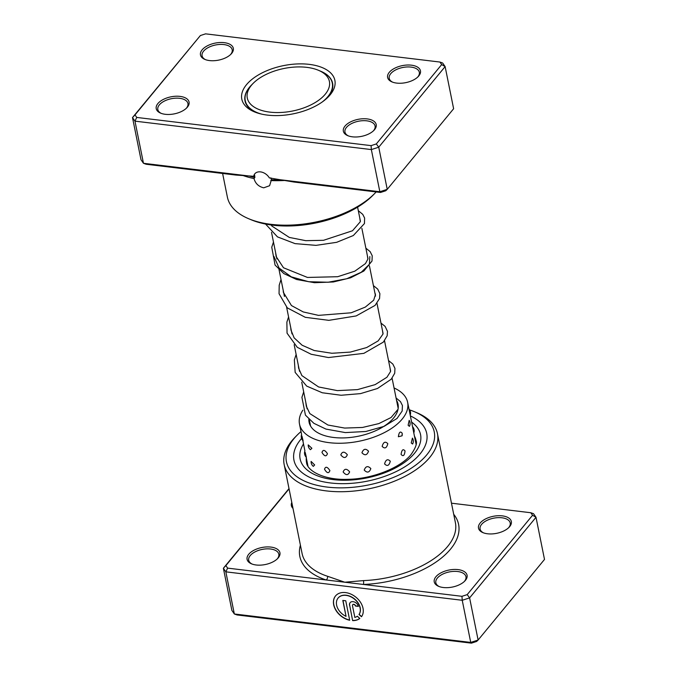 <?xml version="1.0" encoding="UTF-8"?>
<svg xmlns="http://www.w3.org/2000/svg" width="677" height="677" viewBox="0 0 677 677"><rect width="100%" height="100%" fill="white"/><g stroke="black" fill="none" stroke-linecap="round" stroke-linejoin="round"><path stroke-width="1.02" d="M318.258 70.205A41.889 21.698 -11.4 0 0 253.071 83.449A41.889 21.698 -11.4 0 0 258.428 109.276A41.889 21.698 -11.4 0 0 316.709 101.592A41.889 21.698 -11.4 0 0 318.418 70.273A41.889 21.698 -11.4 0 0 318.258 70.205M253.071 83.449L251.379 85.175A44.403 23.001 -11.4 0 0 245.243 100.619A44.403 23.001 -11.4 0 0 257.057 112.56A44.403 23.001 -11.4 0 0 261.787 114.159M322.277 101.965A44.403 23.001 -11.4 0 0 332.289 83.068A44.403 23.001 -11.4 0 0 320.644 71.212A44.403 23.001 -11.4 0 0 320.475 71.136M338.136 598.003A13.312 9.605 39.5 0 1 338.204 597.926A13.312 9.605 39.5 0 1 346.226 595.235A13.312 9.605 39.5 0 1 358.031 602.75A13.312 9.605 39.5 0 1 359.132 614.352L359.005 614.504A13.312 9.605 -140.5 0 0 357.905 602.902A13.312 9.605 -140.5 0 0 346.099 595.379A13.312 9.605 -140.5 0 0 338.077 598.079A13.312 9.605 -140.5 0 0 346.04 616.366L342.824 600.431L345.761 600.787L349.687 620.25A16.637 12.008 39.5 0 1 335.707 609.977A16.637 12.008 39.5 0 1 335.513 595.963A16.637 12.008 39.5 0 1 345.541 592.587A16.637 12.008 39.5 0 1 360.409 602.158A16.637 12.008 39.5 0 1 361.493 616.739L359.005 614.504M335.572 595.887A16.637 12.008 -140.5 0 0 335.826 609.808A16.637 12.008 -140.5 0 0 349.645 620.064M349.544 605.323A4.993 3.605 39.5 0 1 350.085 602.682A4.993 3.605 39.5 0 1 353.098 601.667A4.993 3.605 39.5 0 1 358.345 606.389L355.408 606.033A1.667 1.202 -140.5 0 0 353.665 604.459A1.667 1.202 -140.5 0 0 352.658 604.798A1.667 1.202 -140.5 0 0 352.472 605.678L354.841 617.424A13.312 9.605 -140.5 0 0 357.329 616.231L359.817 618.465A16.637 12.008 39.5 0 1 352.624 620.606L349.662 605.179L352.624 620.606M350.153 602.606A4.993 3.605 -140.5 0 0 349.662 605.179M352.725 604.722A1.667 1.202 39.5 0 1 352.785 604.646A1.667 1.202 39.5 0 1 353.783 604.307A1.667 1.202 39.5 0 1 355.535 605.881L355.408 606.033M289.062 488.887L225.873 565.591L227.616 568.121L326.204 579.986A2.793 1.76 108.2 0 0 327.558 576.279L344.788 582.22L363.456 580.604A78.185 40.502 -11.4 0 0 447.692 546.39A78.185 40.502 -11.4 0 0 455.393 522.636L437.452 433.661A78.185 40.502 168.6 0 1 429.751 457.415A78.185 40.502 168.6 0 1 347.047 491.561A78.185 40.502 168.6 0 1 284.162 464.566A78.185 40.502 168.6 0 1 291.855 440.82A78.185 40.502 168.6 0 1 294.96 437.367L296.848 435.446A75.392 39.054 -11.4 0 0 293.852 438.772A75.392 39.054 -11.4 0 0 327.135 487.076A75.392 39.054 -11.4 0 0 426.815 454.775A75.392 39.054 -11.4 0 0 414.468 411.726A75.392 39.054 -11.4 0 0 409.585 409.915M435.886 576.779A16.756 8.683 168.6 0 1 458.033 569.602A16.756 8.683 168.6 0 1 465.429 580.333A16.756 8.683 168.6 0 1 464.769 581.069A16.756 8.683 168.6 0 1 438.628 586.341A16.756 8.683 168.6 0 1 435.886 576.779M464.261 581.56A15.359 7.955 -11.4 0 0 464.439 581.357A15.359 7.955 -11.4 0 0 465.945 576.694A15.359 7.955 -11.4 0 0 453.598 571.388A15.359 7.955 -11.4 0 0 437.35 578.099A15.359 7.955 -11.4 0 0 435.836 582.762A15.359 7.955 -11.4 0 0 439.28 586.595M480.145 523.05A16.756 8.683 168.6 0 1 502.292 515.866A16.756 8.683 168.6 0 1 509.688 526.604A16.756 8.683 168.6 0 1 509.028 527.341A16.756 8.683 168.6 0 1 482.887 532.613A16.756 8.683 168.6 0 1 480.145 523.05M508.52 527.832A15.359 7.955 -11.4 0 0 508.698 527.628A15.359 7.955 -11.4 0 0 510.213 522.957A15.359 7.955 -11.4 0 0 497.857 517.66A15.359 7.955 -11.4 0 0 481.609 524.362A15.359 7.955 -11.4 0 0 480.095 529.033A15.359 7.955 -11.4 0 0 483.539 532.867M248.738 554.26A16.756 8.683 168.6 0 1 270.893 547.084A16.756 8.683 168.6 0 1 278.289 557.814A16.756 8.683 168.6 0 1 277.621 558.559A16.756 8.683 168.6 0 1 251.489 563.823A16.756 8.683 168.6 0 1 248.738 554.26M277.121 559.041A15.359 7.955 -11.4 0 0 277.299 558.838A15.359 7.955 -11.4 0 0 278.806 554.175A15.359 7.955 -11.4 0 0 266.459 548.869A15.359 7.955 -11.4 0 0 250.211 555.58A15.359 7.955 -11.4 0 0 248.696 560.243A15.359 7.955 -11.4 0 0 252.14 564.076M420.045 453.962A67.717 35.077 -11.4 0 0 426.713 433.39A67.717 35.077 -11.4 0 0 410.372 415.923A67.717 35.077 -11.4 0 1 426.713 433.39A67.717 35.077 -11.4 0 1 420.045 453.962A67.717 35.077 -11.4 0 1 348.418 483.53A67.717 35.077 -11.4 0 1 293.953 460.157A67.717 35.077 -11.4 0 0 348.418 483.53A67.717 35.077 -11.4 0 0 420.045 453.962M301.578 438.459A67.717 35.077 -11.4 0 0 300.622 439.593A67.717 35.077 -11.4 0 0 293.953 460.157A67.717 35.077 -11.4 0 1 300.622 439.593A67.717 35.077 -11.4 0 1 301.578 438.459M300.41 545.18A80.978 41.949 168.6 0 0 326.204 579.986L461.968 596.319L467.189 594.626L469.61 597.884L462.23 600.279L225.839 571.837L234.335 613.98L470.727 642.422L478.114 640.027L544.503 559.43L536.006 517.287L469.61 597.884L478.114 640.027L476.625 641.457L471.412 643.15L237.06 614.953L234.335 613.98L231.872 610.4L223.376 568.257L289.003 488.591M461.968 596.319L462.23 600.279L470.727 642.422L471.412 643.15M292.997 508.385A16.756 8.683 168.6 0 1 291.795 502.427M530.819 512.743L533.535 513.708L536.006 517.287L532.562 515.273L530.819 512.743L451.466 503.189M227.616 568.121L225.839 571.837L223.376 568.257L225.873 565.591M467.189 594.626L532.562 515.273M414.468 411.726L416.947 412.775A78.185 40.502 168.6 0 1 437.452 433.661M301.003 431.571A75.392 39.054 -11.4 0 0 296.848 435.446M453.7 514.275A80.978 41.949 168.6 0 1 440.185 559.007A80.978 41.949 168.6 0 1 363.38 584.463A2.793 0.711 87.8 0 0 363.456 580.604M355.535 605.881L358.311 606.22M352.742 620.454A16.637 12.008 -140.5 0 0 359.783 618.431M359.132 614.352L361.611 616.586M342.985 600.448L346.04 616.366M301.62 434.448A5.865 5.865 0 0 0 303.118 440.803L301.891 435.946M302.805 440.49L304.912 450.924A5.865 5.865 0 0 0 306.351 457.305L305.217 452.414M311.894 448.276L308.221 444.899A5.865 5.865 0 0 0 310.43 449.697L311.894 448.276M314.661 464.938L311.107 461.426A5.865 5.865 0 0 0 313.324 466.368L314.661 464.938M327.448 453.692C324.842 449.807 323.022 449.384 321.973 452.439C324.444 456.442 326.272 456.865 327.448 453.692M329.902 470.574C327.329 466.665 325.527 466.225 324.511 469.246C326.957 473.274 328.76 473.722 329.902 470.574M347.335 454.716C344.415 451.314 342.24 451.373 340.802 454.893C343.671 458.422 345.845 458.363 347.335 454.716M349.628 471.852C346.726 468.416 344.559 468.45 343.137 471.945C345.989 475.508 348.156 475.474 349.628 471.852M368.525 451.195C365.639 448.25 363.439 448.775 361.941 452.769C364.861 455.833 367.061 455.308 368.525 451.195M370.835 468.569C367.941 465.598 365.732 466.098 364.226 470.075C367.154 473.155 369.363 472.656 370.835 468.569M387.803 443.663C385.264 441.091 383.377 442.005 382.15 446.397C384.807 449.054 386.694 448.14 387.803 443.663M390.29 461.232C387.726 458.642 385.822 459.531 384.57 463.914C387.252 466.588 389.157 465.691 390.29 461.232M402.214 433.263C400.319 430.919 399.032 432.078 398.372 436.741L402.045 435.827L402.214 433.263M405.041 450.95C403.094 448.597 401.774 449.748 401.08 454.402C403.204 456.797 404.524 455.646 405.041 450.95M409.179 420.366L408.129 425.274L409.407 426.349A5.865 5.865 0 0 0 409.179 420.366M412.437 438.121L411.235 442.986L412.606 444.019A5.865 5.865 0 0 0 412.437 438.121M394.048 387.963A55.15 28.569 168.6 0 1 407.63 402.307L416.11 444.383M396.553 400.352A45.376 23.509 168.6 0 1 398.042 404.237A45.376 23.509 168.6 0 1 398.279 406.132A45.376 23.509 168.6 0 1 356.407 436.597A45.376 23.509 168.6 0 1 309.084 422.177A45.376 23.509 168.6 0 1 308.856 420.282A45.376 23.509 168.6 0 1 308.847 419.224M407.63 402.307A55.15 28.569 168.6 0 1 407.909 404.609A55.15 28.569 168.6 0 1 357.016 441.632A55.15 28.569 168.6 0 1 299.505 424.107A55.15 28.569 168.6 0 1 299.226 421.805A55.15 28.569 168.6 0 1 302.839 410.194M274.667 179.075L379.848 191.735L387.236 189.34L385.755 190.77L380.533 192.463L293.877 182.028L269.353 177.907A9.495 6.846 -140.5 0 0 260.527 171.89A9.495 6.846 -140.5 0 0 254.797 173.82A9.495 6.846 -140.5 0 0 253.697 176.282L235.934 175.064L146.181 164.257L143.465 163.292L134.968 121.141L132.497 117.57L200.375 35.542L135.002 114.904L136.746 117.434L371.089 145.631L376.31 143.939L441.683 64.577L439.94 62.047L205.588 33.85L200.375 35.542M270.825 177.848L271.443 179.718L269.598 185.718L263.734 187.817C258.639 186.632 255.398 183.543 254.002 178.55A80.978 41.949 168.6 0 1 243.102 175.555M271.443 179.718A79.226 41.043 -11.4 0 0 280.473 179.913M254.002 178.55L254.882 177.476L254.577 175.098M254.095 175.529A79.226 41.043 -11.4 0 0 254.721 175.665L253.697 176.282M231.678 53.39A16.756 8.683 168.6 0 1 231.009 54.135A16.756 8.683 168.6 0 1 204.869 59.407A16.756 8.683 168.6 0 1 202.127 49.836A16.756 8.683 168.6 0 1 224.282 42.659A16.756 8.683 168.6 0 1 231.678 53.39M230.51 54.617A15.359 7.955 -11.4 0 0 230.679 54.414A15.359 7.955 -11.4 0 0 232.194 49.751A15.359 7.955 -11.4 0 0 219.839 44.445A15.359 7.955 -11.4 0 0 203.591 51.156A15.359 7.955 -11.4 0 0 202.084 55.819A15.359 7.955 -11.4 0 0 205.52 59.661M418.818 75.909A16.756 8.683 168.6 0 1 418.149 76.653A16.756 8.683 168.6 0 1 392.008 81.925A16.756 8.683 168.6 0 1 389.267 72.354A16.756 8.683 168.6 0 1 411.421 65.178A16.756 8.683 168.6 0 1 418.818 75.909M417.65 77.136A15.359 7.955 -11.4 0 0 417.819 76.933A15.359 7.955 -11.4 0 0 419.334 72.27A15.359 7.955 -11.4 0 0 406.979 66.964A15.359 7.955 -11.4 0 0 390.731 73.675A15.359 7.955 -11.4 0 0 389.224 78.337A15.359 7.955 -11.4 0 0 392.66 82.179M374.559 129.645A16.756 8.683 168.6 0 1 373.89 130.382A16.756 8.683 168.6 0 1 347.75 135.654A16.756 8.683 168.6 0 1 345.008 126.083A16.756 8.683 168.6 0 1 367.154 118.907A16.756 8.683 168.6 0 1 374.559 129.645M373.391 130.873A15.359 7.955 -11.4 0 0 373.56 130.661A15.359 7.955 -11.4 0 0 375.075 125.998A15.359 7.955 -11.4 0 0 362.72 120.701A15.359 7.955 -11.4 0 0 346.472 127.403A15.359 7.955 -11.4 0 0 344.965 132.074A15.359 7.955 -11.4 0 0 348.401 135.908M187.419 107.127A16.756 8.683 168.6 0 1 186.75 107.863A16.756 8.683 168.6 0 1 160.61 113.135A16.756 8.683 168.6 0 1 157.868 103.573A16.756 8.683 168.6 0 1 180.014 96.388A16.756 8.683 168.6 0 1 187.419 107.127M186.251 108.354A15.359 7.955 -11.4 0 0 186.42 108.151A15.359 7.955 -11.4 0 0 187.935 103.479A15.359 7.955 -11.4 0 0 175.58 98.182A15.359 7.955 -11.4 0 0 159.332 104.884A15.359 7.955 -11.4 0 0 157.817 109.556A15.359 7.955 -11.4 0 0 161.261 113.389M330.198 94.78A47.475 24.592 168.6 0 1 328.311 96.87A47.475 24.592 168.6 0 1 254.256 111.807A47.475 24.592 168.6 0 1 246.479 84.701A47.475 24.592 168.6 0 1 309.245 64.366A47.475 24.592 168.6 0 1 330.198 94.78M251.285 85.268A44.682 23.145 -11.4 0 0 249.415 87.341A44.682 23.145 -11.4 0 0 245.015 100.915A44.682 23.145 -11.4 0 0 255.542 112.323M327.329 97.843A44.682 23.145 -11.4 0 0 328.21 96.819A44.682 23.145 -11.4 0 0 332.61 83.254A44.682 23.145 -11.4 0 0 320.771 71.263M380.533 192.463L379.848 191.735L371.351 149.583L134.968 121.141L136.746 117.434M135.002 114.904L132.497 117.57L140.994 159.713L143.465 163.292L251.742 176.316M284.264 180.488A80.978 41.949 168.6 0 1 270.749 180.564M376.31 143.939L378.739 147.197L387.236 189.34L453.624 108.743L445.127 66.6L378.739 147.197L371.351 149.583L371.089 145.631M439.94 62.047L442.665 63.02L445.127 66.6L441.683 64.577M222.615 173.456L227.37 197.066A80.978 41.949 -11.4 0 0 248.603 218.696A80.978 41.949 -11.4 0 0 374.948 193.224A80.978 41.949 -11.4 0 0 376.167 191.929M374.948 193.224L373.069 195.145A78.185 40.502 168.6 0 1 251.082 219.737L248.603 218.696M249.585 176.113A79.226 41.043 -11.4 0 0 254.882 177.476M284.162 464.566L302.094 553.541A78.185 40.502 -11.4 0 0 327.558 576.279M411.624 422.126A61.438 31.827 168.6 0 1 414.502 453.294A61.438 31.827 168.6 0 1 336.325 479.917A61.438 31.827 168.6 0 1 303.499 443.934M306.309 457.889A55.852 28.933 -11.4 0 0 306.529 462.493C307.197 471.116 324.715 480.458 348.486 479.299C373.205 478.842 401.063 467.367 411.134 454.428C415.729 447.793 417.354 443.122 416.025 440.414A55.852 28.933 -11.4 0 0 414.434 436.09M273.897 256.388L279.076 268.058L291.313 276.859L308.619 281.717L328.167 282.241L346.734 278.746L361.273 272.247L369.405 264.258L369.854 256.541M245.802 103.386L245.243 100.619M310.582 426.07L309.287 419.647M307.104 408.84L301.73 382.183M299.556 371.385L294.173 344.72M291.999 333.913L286.625 307.256M284.442 296.458L278.602 267.491M276.893 258.986L271.511 232.329M398.178 408.4L392.085 378.198M390.629 371.004L384.528 340.734M383.08 333.541L376.971 303.271M375.523 296.086L369.422 265.807M367.975 258.614L361.865 228.344M360.418 221.159L357.591 207.154M332.847 85.835L332.289 83.068M318.418 70.273L320.644 71.212M271.13 224.976L271.875 226.033L289.307 237.432L305.784 240.673L323.521 240.301L352.505 230.755L360.316 221.717L359.758 217.892M275.649 252.843L276.114 256.515L283.494 267.762L307.468 277.443L337.654 276.715L354.799 271.189L365.462 263.59L367.899 259.046L367.315 255.347M283.206 290.306L283.358 292.312L291.448 305.555L303.237 311.945L318.486 315.372L351.135 312.791L365.284 307.113L373.704 300.182L375.481 294.41L374.863 292.811M290.755 327.761L290.941 329.995L294.123 337.857L302.154 345.262L314.196 350.517L331.857 353.267L350.339 352.091L366.672 347.546L378.181 340.886L382.996 334.04L382.42 330.283M298.312 365.233L298.616 368.153L301.883 375.608L318.596 386.965L337.349 390.621L357.473 389.622L375.134 384.629L386.922 377.267L390.536 371.546L389.977 367.738M305.86 402.688L306.275 406.132L309.838 413.605L327.922 425.021L344.661 428.067L362.508 427.458L378.798 423.607L391.086 417.514L398.034 409.263M398.228 407.909L397.526 405.21M265.545 224.045L277.485 236.891L295.054 243.627L315.998 245.362L336.647 242.324L353.326 235.528L364.446 223.562L364.624 218.079L362.745 214.355L358.311 210.699M273.474 242.036L271.756 247.232L275.074 265.079L283.866 273.601L296.577 279.499L314.433 282.698L333.329 281.979L350.601 277.79L363.862 271.028L371.995 261.043L372.232 255.762L370.141 251.624L365.859 248.163M281.023 279.499L279.203 285.212L279.051 293.716L287.268 307.857L305.293 317.318L328.81 320.339L356.161 315.939L375.083 305.395L379.552 298.506L379.882 293.649L377.698 289.087L373.416 285.626M288.58 316.963L286.879 322.108L287.048 333.16L297.279 347.335L311.166 354.266L328.404 357.549L363.862 353.352L383.36 342.105L387.159 335.775L387.481 331.383L385.12 326.39L380.973 323.09M296.137 354.426L294.36 359.91L295.155 372.392L306.689 386.102L322.277 392.762L341.123 395.258L360.502 393.625L377.478 388.496L391.247 379.205L394.708 373.264L394.962 368.432L392.863 364.082L388.522 360.553M303.685 391.89L301.917 397.348L305.437 415.145L313.874 423.32L325.959 429.091L345.363 432.595L365.868 431.477L384.071 426.366L397.035 418.462L402.172 411.024L402.426 405.506L400.437 401.579L396.079 398.017M410.22 415.187A5.865 5.865 0 0 0 409.018 409.196M413.799 432.899A5.865 5.865 0 0 0 412.547 426.713M307.984 466.191L306.156 457.11M301.595 434.499L299.505 424.107M402.045 435.827A5.865 5.865 0 0 0 402.282 434.609"/></g></svg>
